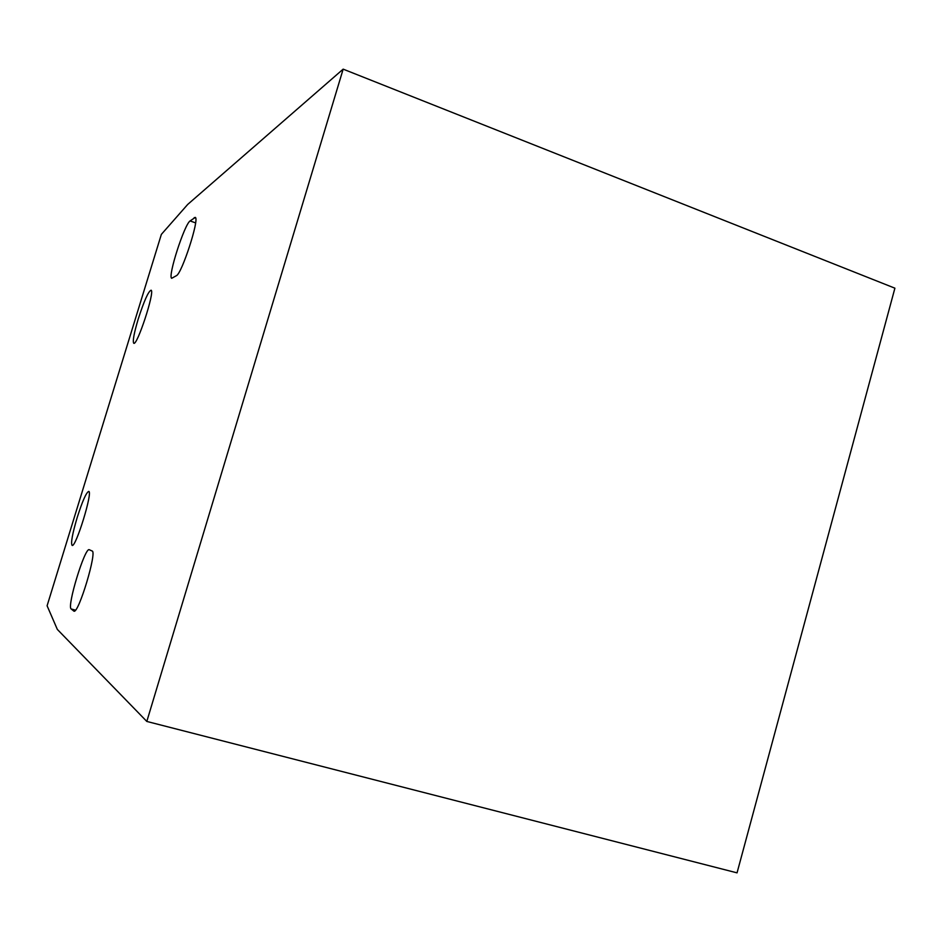 <?xml version="1.0" encoding="UTF-8"?>
<svg xmlns="http://www.w3.org/2000/svg" width="942" height="942" viewBox="0 0 942 942"><rect width="100%" height="100%" fill="white"/><g stroke="black" fill="none" stroke-linecap="round" stroke-linejoin="round"><path stroke-width="1.41" d="M89.325 549.739L92.104 550.999C97.356 551.329 78.669 613.536 73.994 611.205L71.18 608.968C66.682 606.719 84.815 547.267 89.231 549.704L89.325 549.739M176.437 275.676L171.668 278.302C167.605 276.642 184.291 224.632 190.084 220.923L195.359 217.39C199.527 219.25 181.888 273.51 176.437 275.676M47.1 605.777L161.353 234.393L187.717 204.426L343.159 69.143L146.811 721.442L57.332 629.409L47.1 605.777M343.159 69.143L894.9 288.181L737.044 872.857L146.811 721.442M77.232 517.394C82.425 501.132 86.252 492.478 88.701 491.418C93.187 491.206 75.807 547.867 72.122 545.406C70.674 543.169 72.369 533.831 77.232 517.394M138.215 319.067C144.114 300.804 148.424 291.184 151.12 290.195C155.1 291.443 136.802 347.045 133.693 343.182C132.551 341.063 134.058 333.021 138.215 319.067M75.501 610.157L71.18 608.968M195.7 218.108L194.229 217.578M195.595 222.889L190.084 220.923"/></g></svg>
